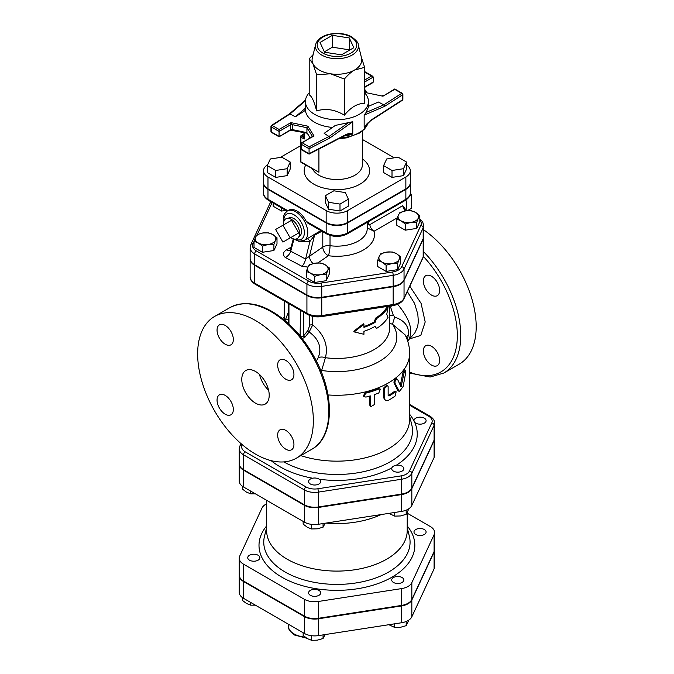 <?xml version="1.0" encoding="UTF-8"?>
<svg xmlns="http://www.w3.org/2000/svg" width="674" height="674" viewBox="0 0 674 674"><rect width="100%" height="100%" fill="white"/><g stroke="black" fill="none" stroke-linecap="round" stroke-linejoin="round"><path stroke-width="1.01" d="M365.856 397.096L363.808 396.481L365.856 393.136A73.938 42.689 0 0 0 378.788 389.041L380.347 389.134L378.788 393.001A73.938 42.689 180 0 1 374.643 394.526L374.643 404.425L370.675 406.759L370.321 395.899A73.938 42.689 180 0 1 365.856 397.096M363.808 396.481L363.37 395.84L365.375 392.495A72.725 41.99 0 0 0 378.106 388.46L380.347 389.134M370.675 406.759L369.773 405.167L369.773 396.059M388.14 386.615L387.651 385.528L384.475 388.519L384.475 398.418L385.444 400.592L388.14 400.474A73.938 42.689 0 0 0 395.158 395.992L396.16 391.788L395.158 392.032A73.938 42.689 180 0 1 389.024 396.017L388.14 395.528L388.14 386.615M388.14 395.537L389.024 396.017L388.14 395.528M385.444 400.592L383.7 397.879L383.7 387.988L386.817 385.014L387.651 385.528M388.173 395.52A72.725 41.99 0 0 0 394.206 391.602L396.16 391.788M397.576 379.378C395.882 379.007 395.006 380.262 394.93 383.169L399.421 391.552L403.153 386.438L405.799 372.225L405.537 370.169L404.063 372.84L401.064 386.96L397.576 379.378L396.236 378.636M399.421 391.552L397.736 390.49L393.978 382.731C394.054 379.833 394.913 378.577 396.582 378.982M400.322 385.258L402.959 372.553L404.408 369.908L405.537 370.169M386.766 314.295L388.022 307.411A53.937 31.139 180 0 1 376.547 318.575L375.056 322.433A53.937 31.139 180 0 1 363.943 327.37L363.943 324.396L354.17 331.903L363.943 334.296L363.943 331.322A53.937 31.139 0 0 0 375.056 326.393L376.547 328.465A53.937 31.139 0 0 0 388.022 317.302L386.766 314.295M363.943 326.553A52.724 30.44 0 0 0 374.205 321.945L375.654 318.094A52.724 30.44 0 0 0 386.876 307.184L388.022 307.411M374.693 326.604L376.547 328.465M363.943 324.396L363.328 323.79L353.783 331.237L354.17 331.903M374.205 321.945L375.056 322.433M375.654 318.094L376.547 318.575M255.497 454.108A81.815 47.239 -120 0 0 296.408 458.16A81.815 47.239 -120 0 0 296.408 363.69A81.815 47.239 -120 0 0 214.593 316.451A81.815 47.239 -120 0 0 202.048 382.015A81.815 47.239 -120 0 0 255.497 454.108M439.642 360.371A11.517 6.647 60 0 1 437.257 365.645A11.517 6.647 60 0 1 428.386 362.561A11.517 6.647 60 0 1 423.356 350.969A11.517 6.647 60 0 1 425.741 345.703A11.517 6.647 60 0 1 434.612 348.787A11.517 6.647 60 0 1 439.642 360.371M431.503 276.289A11.517 6.647 60 0 1 439.018 286.442A11.517 6.647 60 0 1 437.257 295.667A11.517 6.647 60 0 1 431.503 295.094A11.517 6.647 60 0 1 423.98 284.95A11.517 6.647 60 0 1 425.741 275.725A11.517 6.647 60 0 1 431.503 276.289M409.64 373.076L430.138 377.036L443.821 373.051L459.247 364.145A81.815 47.239 -120 0 0 472.752 302.036A81.815 47.239 -120 0 0 423.693 229.868M407.307 291.564L414.594 303.485L417.821 314.278L418.343 321.599L417.644 326.823L414.805 332.99L407.669 341.01M285.237 320.024L288.287 319.451M302.213 338.626L304.985 337.126L309.155 331.996C319.105 339.233 322.088 347.885 318.12 357.953L316.342 360.952M255.497 403.145A19.394 11.197 60 0 1 242.825 386.05A19.394 11.197 60 0 1 245.799 370.515A19.394 11.197 60 0 1 265.194 381.711A19.394 11.197 60 0 1 265.194 404.105A19.394 11.197 60 0 1 255.497 403.145M259.532 374.508A19.394 11.197 -120 0 0 268.606 390.212M277.654 435.092A11.517 6.647 60 0 1 280.039 429.818A11.517 6.647 60 0 1 291.556 436.466A11.517 6.647 60 0 1 291.556 449.76A11.517 6.647 60 0 1 282.684 446.677A11.517 6.647 60 0 1 277.654 435.092M225.2 395.402A11.517 6.647 60 0 1 232.715 405.546A11.517 6.647 60 0 1 230.955 414.771A11.517 6.647 60 0 1 219.438 408.124A11.517 6.647 60 0 1 219.438 394.829A11.517 6.647 60 0 1 225.2 395.402M233.339 339.528A11.517 6.647 60 0 1 230.955 344.793A11.517 6.647 60 0 1 219.438 338.146A11.517 6.647 60 0 1 219.438 324.851A11.517 6.647 60 0 1 228.309 327.935A11.517 6.647 60 0 1 233.339 339.528M285.801 379.218A11.517 6.647 60 0 1 278.278 369.066A11.517 6.647 60 0 1 280.039 359.84A11.517 6.647 60 0 1 291.556 366.488A11.517 6.647 60 0 1 291.556 379.782A11.517 6.647 60 0 1 285.801 379.218M320.394 369.697A7.271 2.721 -142.3 0 0 321.65 370.456L325.407 357.717C328.482 345.492 324.261 334.565 312.736 324.935L312.736 316.376M434.604 423.137C434.772 420.669 433.18 418.31 429.835 416.085A2.426 1.399 120 0 0 428.622 416.203A12.132 7.01 180 0 1 431.764 422.977A2.426 1.912 24.9 0 1 434.107 425.311A14.558 8.408 0 0 0 434.604 423.137L434.604 437.982A14.558 8.408 180 0 1 434.107 440.156L411.831 488.153A14.558 8.408 180 0 1 401.536 494.093L318.414 506.958A14.558 8.408 180 0 1 304.353 504.775L243.499 469.643A14.558 8.408 180 0 1 239.236 463.704L239.236 448.859A14.558 8.408 0 0 0 243.499 454.798A2.426 1.399 -60 0 1 245.21 451.833A12.132 7.01 180 0 1 242.076 445.067L242.252 444.688M250.147 258.765A15.359 8.872 0 0 0 250.138 259.01A15.359 8.872 0 0 0 254.637 265.286L306.923 295.465A15.359 8.872 0 0 0 321.759 297.765L393.178 286.711A15.359 8.872 0 0 0 404.038 280.443L423.171 239.211A15.359 8.872 0 0 0 423.693 236.919A15.359 8.872 0 0 0 423.693 236.667M300.806 455.616A72.725 41.99 0 0 0 409.64 419.177L409.64 353.277A72.725 41.99 0 0 1 328.002 394.947M309.762 315.499L309.762 325.281L307.925 330.445L303.713 335.753C302.727 337.16 301.657 337.051 300.52 335.441L297.074 332.425M309.762 325.281A2.426 1.399 180 0 1 312.736 324.935L309.155 331.996A2.426 0.901 -139.9 0 1 307.925 330.445M303.713 312.247L303.713 335.753A2.426 0.733 -142.9 0 0 304.985 337.126M300.52 310.402L300.099 335.981M389.648 306.08L389.648 328.011A52.724 30.44 0 0 1 325.407 357.717A7.271 4.389 19.2 0 0 318.12 357.953M389.648 307.454A2.426 0.725 -137.2 0 0 390.111 307.866L390.667 307.319A2.426 0.649 33.8 0 1 389.648 306.619M389.648 308.245L390.111 307.866M407.248 339.797L408.419 334.835C409.177 326.469 404.636 320.571 394.812 317.134L393.203 314.985L390.667 307.319L391.417 305.802M288.287 312.315L285.414 319.847M393.203 314.985A9.697 1.112 -16.5 0 1 389.648 315.887M408.419 334.835A9.697 6.428 2.6 0 0 406.304 337.43M394.812 317.134A9.697 1.104 -68.2 0 0 392.622 324.363L405.057 334.81C408.065 340.589 409.598 346.748 409.64 353.277M389.648 323.191L392.622 324.363A59.868 34.568 0 0 1 381.661 360A59.868 34.568 0 0 1 321.65 370.456L321.001 371.172M298.776 232.943L290.208 237.888L282.92 225.268L291.497 220.322L298.776 232.943L291.497 237.147M282.92 225.268L275.641 229.472L282.92 242.092L290.208 237.888M286.838 218.452L289.761 217.753A10.531 6.083 60 0 1 299.332 224.206A10.531 6.083 60 0 1 300.141 235.723L298.068 237.905A11.391 6.58 -120 0 0 297.192 225.445A11.391 6.58 -120 0 0 286.838 218.452A11.391 6.58 -120 0 0 283.476 224.956M290.755 237.568A11.391 6.58 -120 0 0 291.497 238.032A11.391 6.58 -120 0 0 298.068 237.905M407.357 210.692L411.485 208.308L411.485 194.592L409.843 195.544M410.323 193.143L411.485 194.592M405.891 200.043A16.361 9.444 60 0 1 405.959 210.111M419.826 215.604L418.284 218.165A10.304 5.948 0 0 0 415.622 212.42L419.826 215.604L419.826 221.78L416.751 228.41L405.259 230.188L405.259 224.012L401.047 220.836A10.304 5.948 0 0 0 411.005 222.378A10.304 5.948 0 0 0 418.284 218.165L416.751 222.235L411.005 222.378L405.259 224.012M405.672 210.886L411.418 210.743L415.622 212.42A10.304 5.948 0 0 0 405.672 210.886A10.304 5.948 0 0 0 398.385 215.09L399.926 212.521L405.672 210.886M401.047 220.836L396.843 219.16L398.385 215.09A10.304 5.948 0 0 0 401.047 220.836M397.609 263.467L391.864 263.61A10.304 5.948 0 0 0 399.151 259.397L397.609 263.467L397.609 269.642L386.118 271.42L377.71 266.567L377.71 260.391L379.251 256.322A10.304 5.948 0 0 0 381.914 262.068A10.304 5.948 0 0 0 391.864 263.61L386.118 265.244L381.914 262.068L377.71 260.391M396.481 253.651L400.693 256.836L399.151 259.397A10.304 5.948 0 0 0 396.481 253.651A10.304 5.948 0 0 0 386.531 252.118L392.276 251.975L396.481 253.651M379.251 256.322L380.785 253.753L386.531 252.118A10.304 5.948 0 0 0 379.251 256.322M314.707 276.298L310.495 273.113A10.304 5.948 0 0 0 320.453 274.655L314.707 276.298L314.707 282.473L306.291 277.612L306.291 271.437L307.833 267.367A10.304 5.948 0 0 0 310.495 273.113L306.291 271.437M327.733 270.451L326.191 274.52L320.453 274.655A10.304 5.948 0 0 0 327.733 270.451A10.304 5.948 0 0 0 325.07 264.705L329.274 267.881L327.733 270.451M309.374 264.806L315.12 263.163A10.304 5.948 0 0 0 307.833 267.367L309.374 264.806M315.12 263.163L320.858 263.029L325.07 264.705A10.304 5.948 0 0 0 315.12 263.163M254.014 241.25L255.547 237.189A10.304 5.948 0 0 0 258.218 242.926L254.014 241.25L254.014 247.434L262.422 252.287L262.422 246.111L258.218 242.926A10.304 5.948 0 0 0 268.168 244.468L262.422 246.111M257.089 234.619L262.835 232.977A10.304 5.948 0 0 0 255.547 237.189L257.089 234.619M268.581 232.842L272.785 234.518A10.304 5.948 0 0 0 262.835 232.977L268.581 232.842M275.455 240.264L273.914 244.333L268.168 244.468A10.304 5.948 0 0 0 275.455 240.264A10.304 5.948 0 0 0 272.785 234.518L276.997 237.695L275.455 240.264M405.259 230.188L396.843 225.335L396.843 219.16M397.609 269.642L400.693 263.012L400.693 256.836M326.191 274.52L326.191 280.696L329.274 274.057L329.274 267.881M326.191 280.696L314.707 282.473M276.997 237.695L276.997 243.878L273.914 250.509L273.914 244.333M273.914 250.509L262.422 252.287M416.751 228.41L416.751 222.235M386.118 271.42L386.118 265.244M285.843 210.389L281.555 211.055L281.555 207.912M281.555 211.055L273.147 206.202L273.147 203.059M293.249 238.823L298.868 241.275L304.26 240.391A16.968 9.798 -120 0 0 306.864 226.793A16.968 9.798 -120 0 0 295.776 211.838A16.968 9.798 -120 0 0 287.293 211.004L288.582 210.263A16.968 9.798 60 0 1 297.066 211.097A16.968 9.798 60 0 1 306.257 221.35L307.656 222.976L326.654 233.954C333.495 237.256 340.336 237.256 347.177 233.954A2.426 1.399 60 0 0 347.683 232.842A15.224 8.787 180 0 1 326.157 232.842A2.426 1.399 120 0 0 326.654 233.954M320.849 230.601L308.397 238.006M306.257 221.35L326.157 232.842L326.157 222.942A15.224 8.787 0 0 0 347.683 222.942L405.858 189.36A15.224 8.787 0 0 0 410.323 183.143A15.224 8.787 0 0 0 410.314 182.898M263.526 182.898A15.224 8.787 0 0 0 263.517 183.143A15.224 8.787 0 0 0 267.974 189.36L326.157 222.942M405.386 210.928A6.058 3.496 -120 0 1 402.757 205.629L406.54 210.768M254.637 264.789L254.637 253.904L306.923 284.083A15.359 8.872 0 0 0 321.759 286.383L393.178 275.329A15.359 8.872 0 0 0 404.038 269.061L423.171 227.829A15.359 8.872 0 0 0 423.693 225.537L423.693 236.422A15.359 8.872 180 0 1 423.171 238.714L404.038 279.946A15.359 8.872 180 0 1 393.178 286.223L321.759 297.268A15.359 8.872 180 0 1 306.923 294.976L254.637 264.789A15.359 8.872 180 0 1 250.138 258.521L250.138 247.628A15.359 8.872 0 0 0 254.637 253.904A2.426 1.399 -60 0 1 256.356 250.93A12.932 7.465 180 0 1 253.011 243.718L254.014 241.553M402.757 205.629L369.807 224.653A6.058 3.496 -120 0 0 374.036 231.241L397.298 217.812M369.807 224.653L368.745 224.408A6.058 2.064 -2.3 0 0 367.22 225.259M367.22 227.905L374.036 231.241A37.576 21.694 0 0 1 328.373 255.724A7.271 4.55 55.5 0 1 322.795 247.088L309.467 256.263A7.271 4.55 -124.5 0 0 313.081 263.576M368.745 224.408L368.737 221.502M367.22 222.386L367.22 228.663A30.305 17.49 180 0 1 330.024 245.698A7.271 1.348 -82.3 0 1 328.373 255.724L317.917 262.919M298.59 241.225L309.88 241.553L314.581 235.142L309.467 256.263L305.592 259.06A7.271 3.185 -69.9 0 1 301.935 266.289L307.959 267.089M307.024 238.798A3.64 1.887 66.8 0 1 309.88 241.553L305.592 259.06L290.721 251.191A7.271 4.718 -53 0 1 285.296 257.485L301.935 266.289M293.915 239.27L290.721 251.191L290.553 249.11M290.519 249.212L290.174 250.197A7.271 4.196 60 0 1 290.123 250.222M289.997 250.29A7.271 4.196 60 0 1 286.543 249.835C282.836 252.228 282.423 254.78 285.296 257.485M330.024 235.411L330.024 245.698A7.271 4.196 0 0 0 322.795 247.088L322.795 231.721M321.945 231.233L314.581 235.142A3.64 2.536 62.7 0 1 315.205 233.634M406.591 162.063L406.591 168.997L403.507 175.628L392.015 177.405L383.607 172.552L383.607 165.619L392.015 170.48L403.507 168.702L406.591 162.063L398.174 157.21L386.682 158.988L383.607 165.619M392.015 177.405L392.015 170.48M403.507 175.628L403.507 168.702M348.407 199.209L348.407 206.134L339.999 210.996L328.508 209.218L325.424 202.579L325.424 195.654L328.508 202.293L339.999 204.07L348.407 199.209L345.332 192.579L333.841 190.801L325.424 195.654M339.999 210.996L339.999 204.07M328.508 209.218L328.508 202.293M290.233 162.063L281.816 157.21L270.325 158.988L267.249 165.619L275.658 170.48L287.149 168.702L290.233 162.063L290.233 168.997L287.149 175.628L287.149 168.702M287.149 175.628L275.658 177.405L275.658 170.48M275.658 177.405L267.249 172.552L267.249 165.619M303.856 135.685A67.872 39.185 0 0 0 303.233 136.477A1.213 0.901 -142.3 0 0 303.856 136.46M300.924 136.131A1.213 0.699 0 0 0 300.57 136.628A1.213 0.699 0 0 0 300.924 137.125A1.213 0.699 -60 0 1 301.784 135.643L303.165 136.873A1.213 0.607 -154.6 0 0 303.856 136.763M303.165 136.873L304.21 139.021L303.856 132.517M303.856 134.438L301.784 135.643A1.213 0.699 -120 0 0 301.177 135.575L303.856 134.025M301.177 162.417A1.213 0.699 -60 0 1 300.924 161.861A1.213 0.699 180 0 1 300.57 161.372A1.213 1.213 0 0 0 301.177 162.417L318.92 172.258L300.924 161.861L300.924 137.125L304.21 139.021L304.21 132.593M267.654 164.751A15.224 8.787 0 0 0 263.517 170.775A15.224 8.787 0 0 0 267.974 176.984L326.157 210.574A15.224 8.787 0 0 0 347.683 210.574L405.858 176.984A15.224 8.787 0 0 0 410.323 170.775A15.224 8.787 0 0 0 406.591 165.004M394.197 157.826L362.376 139.451M300.57 145.744L280.291 157.446M410.323 170.775L410.323 182.646A15.224 8.787 180 0 1 405.858 188.863L405.858 176.984M405.858 188.863L347.683 222.454A15.224 8.787 180 0 1 326.157 222.454L326.157 210.574M326.157 222.454L267.974 188.863A15.224 8.787 180 0 1 263.517 182.646L263.517 170.775M349.292 37.946L353.816 47.702L341.448 54.838L324.548 52.227L320.024 42.47L332.392 35.326L349.292 37.946L349.469 50.213M332.392 35.326L332.392 47.205L349.292 49.817M324.371 51.839L332.392 47.205M291.724 129.972L292.305 129.593L292.305 124.648L290.898 122.617L290.393 124.892A1.82 1.053 180 0 1 292.305 124.648L306.923 127.723L312.247 136.165A1.82 1.053 180 0 1 312.357 136.519L312.357 136.519A1.82 1.053 180 0 1 312.348 136.544L312.332 136.586M310.166 137.808L306.923 132.668L292.305 129.593A1.82 1.053 180 0 0 290.393 129.838L279.07 136.788L279.07 131.43L290.393 124.892L290.545 130.166L307.117 133.208M301.354 143.309A1.213 0.699 0 0 0 301 143.806A1.213 0.699 0 0 0 301.354 144.295A1.213 0.699 -60 0 1 302.205 142.812A1.213 0.699 -120 0 0 301.598 142.753L314.042 135.98L307.866 126.19L290.898 122.617L279.07 129.45L279.07 131.43L271.31 126.956A1.213 0.699 -60 0 1 272.161 125.465A1.213 0.733 -122.8 0 0 271.512 125.44A1.213 1.213 0 0 0 270.956 126.459A1.213 0.699 0 0 0 271.31 126.956L271.31 131.902A1.213 0.699 180 0 1 270.956 131.405A1.213 1.213 0 0 0 271.563 132.458A1.213 0.699 -60 0 1 271.31 131.902L279.07 136.384M307.866 126.19L306.923 127.723L306.923 132.668L310.057 137.875M309.113 146.797L309.063 148.752L329.898 137.968L329.013 136.493L309.113 146.797L302.205 142.812L312.247 136.611M364.634 90.518L365.974 92.641L382.933 96.205L394.77 88.96L402.277 93.298A1.213 0.699 120 0 0 401.67 93.357A1.213 0.733 57.2 0 1 402.572 94.815A1.213 0.699 0 0 0 402.884 94.343A1.213 1.213 0 0 0 402.277 93.298A1.213 0.699 120 0 1 402.53 93.855M364.634 72.076L373.345 77.005L373.345 81.95L372.84 82.649L364.634 87.393M370.649 120.713A1.213 0.733 -122.8 0 0 370.675 120.705A1.213 0.733 -122.8 0 0 370.919 120.149L364.154 127.116L364.154 115.136L384.66 106.349L402.572 94.815L402.572 99.76A1.213 0.699 0 0 0 402.884 99.297L402.884 94.343M370.919 120.149L402.572 99.76A1.213 0.733 57.2 0 1 402.327 100.316A1.213 1.213 0 0 0 402.884 99.297M364.154 127.116L370.666 120.697A1.213 0.733 -122.8 0 0 370.675 120.697L402.327 100.316M384.66 106.349L383.826 104.849L366.125 112.432L368.434 107.082L368.434 101.496A31.518 18.198 0 0 0 364.634 92.835M301.598 149.805A1.213 0.699 -60 0 1 301.354 149.249A1.213 0.699 180 0 1 301 148.752A1.213 1.213 0 0 0 301.598 149.805L309.08 154.119L309.063 148.752L301.354 144.295L301.354 149.249L309.063 153.697L345.223 134.985A1.213 0.657 62.6 0 1 344.97 135.533A1.213 0.657 62.6 0 1 344.97 135.541L348.534 134.252L352.772 133.688C350.564 133.039 348.054 133.469 345.223 134.985M271.26 125.987A1.213 0.699 0 0 0 270.956 126.459L270.956 131.405M289.331 113.965L290.005 113.982L305.432 100.721M364.154 115.136L366.125 112.432M368.434 106.324L378.417 102.044L383.826 104.849L401.67 93.357L394.77 89.372L382.933 96.205L365.974 92.641M348.761 122.457L329.013 136.493L324.16 133.368L335.332 125.423L352.772 121.708L352.772 133.688M309.206 92.835A31.518 18.198 0 0 0 305.406 101.496L305.448 108.169L295.423 116.779L290.005 113.982L272.161 125.465L279.07 129.45M305.448 108.169L305.448 110.325A31.518 18.198 0 0 0 314.632 122.28A31.518 18.198 0 0 0 332.518 127.428M305.448 110.325L295.423 116.779M305.406 101.496A31.518 18.198 0 0 0 314.632 114.361A31.518 18.198 0 0 0 348.98 118.304A31.518 18.198 0 0 0 368.434 101.496M315.634 44.526L312.323 57.905A24.845 14.348 0 0 0 312.921 63.642A24.845 14.348 0 0 0 330.487 73.786A24.845 14.348 0 0 0 354.49 70.071A24.845 14.348 0 0 0 361.517 57.905L358.206 44.526C358.56 43.026 356.411 40.499 351.769 36.944C348.466 34.677 338.946 31.695 327.412 34.694C321.001 36.623 317.066 39.901 315.634 44.526A21.501 12.418 0 0 0 336.916 58.697A21.501 12.418 0 0 0 358.206 44.526M361.323 57.138L364.634 67.358L354.49 70.071C351.356 71.857 347.978 74.856 344.347 79.069L330.487 73.786L316.628 74.78L312.921 63.642L309.206 58.781L313.14 54.602M309.206 58.781L309.206 94.908C311.683 96.011 314.16 101.344 316.628 110.907C325.871 108.101 335.104 109.533 344.347 115.195L344.347 79.069M344.347 115.195C351.103 107.056 357.869 103.156 364.634 103.476L364.634 67.358M316.628 110.907L316.628 74.78M421.612 424.047A6.058 3.496 0 0 0 426.103 420.669A6.058 3.496 0 0 0 420.045 417.164A6.058 3.496 0 0 0 413.979 420.669A6.058 3.496 0 0 0 421.612 424.047M393.481 471.134A6.058 3.496 0 0 0 400.086 471.893A6.058 3.496 0 0 0 403.827 468.657A6.058 3.496 0 0 0 397.77 465.161A6.058 3.496 0 0 0 391.712 468.657A6.058 3.496 0 0 0 393.481 471.134M308.793 480.613A6.058 3.496 0 0 0 308.582 481.514A6.058 3.496 0 0 0 314.648 485.019A6.058 3.496 0 0 0 320.706 481.514A6.058 3.496 0 0 0 315.44 478.043A6.058 3.496 0 0 0 308.793 480.613M388.864 513.377L394.694 516.107L400.44 515.964L406.186 514.329L408.924 508.693M303.157 521.406L303.157 524.111L307.361 527.287L311.565 528.964L317.311 528.829L323.057 527.186L325.188 523.226M242.303 486.181L242.303 488.979L246.507 492.155L250.72 493.831L255.395 493.831M394.694 512.476L394.694 516.107M406.186 510.159L406.186 514.329M311.565 524.372L311.565 528.964M323.057 523.555L323.057 527.186M250.72 491.135L250.72 493.831M434.604 438.479L434.604 455.304A14.558 8.408 180 0 1 434.107 457.478L411.831 505.466A14.558 8.408 180 0 1 401.536 511.414L318.414 524.271A14.558 8.408 180 0 1 304.353 522.097L243.499 486.965A14.558 8.408 180 0 1 239.236 481.025L239.236 464.201A14.558 8.408 0 0 0 243.499 470.14L304.353 505.273A14.558 8.408 0 0 0 318.414 507.446L401.536 494.59A14.558 8.408 0 0 0 411.831 488.65L434.107 440.653A14.558 8.408 0 0 0 434.604 438.479A14.558 8.408 0 0 0 434.595 438.235M381.105 514.574A70.298 40.583 180 0 1 325.989 523.1M266.618 503.823A14.558 8.408 0 0 0 262.001 508.044L239.733 556.042A14.558 8.408 0 0 0 239.236 558.215A14.558 8.408 0 0 0 243.499 564.155L304.353 599.287A14.558 8.408 0 0 0 318.414 601.469L401.536 588.604A14.558 8.408 0 0 0 411.831 582.665L434.107 534.667A14.558 8.408 0 0 0 434.604 532.494A14.558 8.408 0 0 0 430.341 526.554L407.222 513.2M407.222 512.762L407.222 530.514A70.298 40.583 180 0 1 336.916 571.097A70.298 40.583 180 0 1 266.618 530.514L266.618 500.31M434.604 532.494L434.604 549.318A14.558 8.408 180 0 1 434.107 551.492L411.831 599.489A14.558 8.408 180 0 1 401.536 605.429L318.414 618.294A14.558 8.408 180 0 1 304.353 616.112L243.499 580.98A14.558 8.408 180 0 1 239.236 575.04L239.236 558.215M421.612 535.383A6.058 3.496 0 0 0 426.103 532.005A6.058 3.496 0 0 0 420.045 528.5A6.058 3.496 0 0 0 413.979 532.005A6.058 3.496 0 0 0 421.612 535.383M393.481 582.462A6.058 3.496 0 0 0 400.086 583.229A6.058 3.496 0 0 0 403.827 579.994A6.058 3.496 0 0 0 397.77 576.497A6.058 3.496 0 0 0 391.712 579.994A6.058 3.496 0 0 0 393.481 582.462M308.793 591.949A6.058 3.496 0 0 0 308.582 592.85A6.058 3.496 0 0 0 314.648 596.347A6.058 3.496 0 0 0 320.706 592.85A6.058 3.496 0 0 0 315.44 589.379A6.058 3.496 0 0 0 308.793 591.949M252.228 554.34A6.058 3.496 0 0 0 247.737 557.718A6.058 3.496 0 0 0 253.795 561.215A6.058 3.496 0 0 0 259.852 557.718A6.058 3.496 0 0 0 252.228 554.34M388.864 624.714L394.694 627.443L400.44 627.3L406.186 625.666L408.924 620.029M303.157 632.743L303.157 635.447L307.361 638.623L311.565 640.3L317.311 640.165L323.057 638.522L325.188 634.563M242.303 597.518L242.303 600.315L246.507 603.491L250.72 605.168L255.395 605.168M394.694 623.812L394.694 627.443M406.186 621.487L406.186 625.666M311.565 635.708L311.565 640.3M323.057 634.891L323.057 638.522M250.72 602.463L250.72 605.168M434.604 549.816L434.604 566.64A14.558 8.408 180 0 1 434.107 568.814L411.831 616.803A14.558 8.408 180 0 1 401.536 622.751L318.414 635.607A14.558 8.408 180 0 1 304.353 633.434L243.499 598.301A14.558 8.408 180 0 1 239.236 592.353L239.236 575.537A14.558 8.408 0 0 0 243.499 581.477L304.353 616.609A14.558 8.408 0 0 0 318.414 618.783L401.536 605.926A14.558 8.408 0 0 0 411.831 599.978L434.107 551.989A14.558 8.408 0 0 0 434.604 549.816A14.558 8.408 0 0 0 434.595 549.571M365.375 392.495L365.856 393.136M369.773 405.167L370.321 405.799M378.106 388.46L378.788 389.041M383.7 387.988L384.475 388.519M383.7 397.879L384.475 398.418M394.206 391.602L395.158 392.032M393.978 382.731L394.93 383.169M397.736 390.49L398.747 390.869M402.959 372.553L404.063 372.84M311.835 449.255C334.237 437.123 335.012 395.276 315.306 358.956C307.892 345.004 298.801 333.099 288.034 323.234C266.542 304.404 247.198 299.18 230.019 307.546A81.815 47.239 60 0 1 311.835 354.785A81.815 47.239 60 0 1 311.835 449.255L296.408 458.16M423.457 256.524A79.389 45.84 60 0 1 456.871 343.63A79.389 45.84 60 0 1 409.64 372.149M443.821 373.051A81.815 47.239 -120 0 0 423.693 251.857M409.169 339.014L420.761 335.45L425.193 321.953L421.09 303.384L409.8 286.189M409.64 405.251L428.622 416.203M240.997 443.602L239.877 446.028A2.426 1.912 24.9 0 1 242.076 445.067M243.499 469.643L243.499 454.798L304.353 489.931A2.426 1.399 -60 0 1 306.063 486.965L245.21 451.833M304.353 504.775L304.353 489.931A14.558 8.408 0 0 0 318.414 492.113A2.426 0.514 -98.8 0 0 317.783 488.776A12.132 7.01 180 0 1 306.063 486.965M318.414 506.958L318.414 492.113L401.536 479.248A2.426 0.514 -98.8 0 0 400.912 475.92L317.783 488.776M401.536 494.093L401.536 479.248A14.558 8.408 0 0 0 411.831 473.308A2.426 1.912 -155.1 0 0 409.489 470.966A12.132 7.01 180 0 1 400.912 475.92M431.764 422.977L409.489 470.966M411.831 488.153L411.831 473.308L434.107 425.311L434.107 440.156M271.15 460.654A80.332 46.38 0 0 0 280.114 466.812A80.332 46.38 0 0 0 312.593 478.22M319.291 479.273A80.332 46.38 0 0 0 391.872 467.849M396.287 465.262A80.332 46.38 0 0 0 414.603 422.21M414.005 420.964A80.332 46.38 0 0 0 409.64 414.316M423.028 257.687L423.693 254.73A15.359 8.872 180 0 1 423.171 257.021A2.426 1.912 24.9 0 1 423.028 257.687L403.894 298.919A2.426 1.912 -155.1 0 0 404.038 298.253A15.359 8.872 180 0 1 393.178 304.53A2.426 0.514 81.2 0 1 392.917 305.575L321.498 316.62A2.426 0.514 81.2 0 0 321.759 315.575A15.359 8.872 180 0 1 306.923 313.284A2.426 1.399 120 0 0 307.42 314.387C311.531 316.612 316.224 317.353 321.498 316.62M393.178 286.711L393.178 304.53L321.759 315.575L321.759 297.765M306.923 295.465L306.923 313.284L254.637 283.097A2.426 1.399 120 0 0 255.143 284.209C251.596 281.808 249.928 279.348 250.138 276.829A15.359 8.872 180 0 0 254.637 283.097L254.637 265.286M423.171 239.211L423.171 257.021L404.038 298.253L404.038 280.443M409.64 416.187L411.738 424.662A75.581 43.633 180 0 1 370.953 469.795A75.581 43.633 180 0 1 283.847 461.909M288.952 324.076L288.952 303.73M397.626 304.286C409.657 318.667 413.415 330.353 408.907 339.334M283.805 221.527A14.542 8.4 60 0 1 294.066 214.812A14.542 8.4 60 0 1 304.336 231.974A14.542 8.4 60 0 1 295.178 239.135M287.806 210.701L267.974 199.251A2.426 1.399 120 0 0 268.479 200.363C264.975 198.004 263.315 195.561 263.517 193.042A15.224 8.787 180 0 0 267.974 199.251L267.974 189.36M405.858 189.36L405.858 199.251A2.426 1.399 60 0 1 405.36 200.363C408.865 198.004 410.517 195.561 410.323 193.042A15.224 8.787 180 0 1 405.858 199.251L347.683 232.842L347.683 222.942M270.965 201.796L269.945 203.447A2.426 1.912 24.9 0 1 272.144 202.486A12.932 7.465 180 0 1 272.144 202.478L257.266 234.552M269.945 203.447L250.812 244.679A2.426 1.912 24.9 0 1 253.011 243.718M306.923 294.976L306.923 284.083A2.426 1.399 -60 0 1 308.633 281.117L256.356 250.93M321.759 297.268L321.759 286.383A2.426 0.514 -98.8 0 0 321.127 283.046A12.932 7.465 180 0 1 308.633 281.117M393.178 286.223L393.178 275.329A2.426 0.514 -98.8 0 0 392.546 272.001L321.127 283.046M404.038 279.946L404.038 269.061A2.426 1.912 -155.1 0 0 401.696 266.719A12.932 7.465 180 0 1 392.546 272.001M423.171 238.714L423.171 227.829A2.426 1.912 -155.1 0 0 420.829 225.487L401.696 266.719M419.826 220.128A12.932 7.465 180 0 1 420.829 225.487M291.058 247.223L286.543 249.835M318.92 172.258L318.92 149.021M362.376 131.068L362.376 164.835A25.452 14.693 180 0 1 346.663 178.408A25.452 14.693 180 0 1 318.92 175.223A25.452 14.693 180 0 1 312.483 168.947M305.726 165.054A32.723 18.897 0 0 0 313.781 184.128A32.723 18.897 0 0 0 358.804 184.819A32.723 18.897 0 0 0 362.376 158.895M347.683 222.454L347.683 210.574M267.974 188.863L267.974 176.984M364.634 82.034L373.345 77.005M371.627 76.01L364.634 80.054M373.345 81.95L364.634 86.98M364.221 127.411A31.518 18.198 0 0 0 366.951 123.831M329.898 137.968L352.772 121.708M343.976 136.055A31.518 18.198 0 0 0 352.662 134.084M367.996 122.82A31.518 18.198 180 0 1 340.437 137.884M350.868 37.036A19.723 11.382 180 0 1 342.021 56.085A19.723 11.382 180 0 1 317.867 42.142A19.723 11.382 180 0 1 350.868 37.036M407.222 527.624L409.337 536.201A73.154 42.235 180 0 1 336.916 584.409A73.154 42.235 180 0 1 264.494 536.201L266.618 527.624M266.618 525.964A77.914 44.981 0 0 0 336.916 590.34A77.914 44.981 0 0 0 407.222 525.964M434.107 534.667L434.107 551.492M401.536 588.604L401.536 605.429M411.831 582.665L411.831 599.489M304.353 599.287L304.353 616.112M318.414 601.469L318.414 618.294M243.499 564.155L243.499 580.98M434.107 440.653L434.107 457.478M401.536 494.59L401.536 511.414M411.831 488.65L411.831 505.466M304.353 505.273L304.353 522.097M318.414 507.446L318.414 524.271M243.499 470.14L243.499 486.965M305.12 637.099A19.394 11.197 180 0 1 294.066 633.931A19.394 11.197 180 0 1 288.388 626.011L288.388 624.217M434.107 551.989L434.107 568.814M401.536 605.926L401.536 622.751M411.831 599.978L411.831 616.803M304.353 616.609L304.353 633.434M318.414 618.783L318.414 635.607M243.499 581.477L243.499 598.301M230.019 307.546L214.593 316.451M284.816 320.428L285.81 319.586M429.835 416.085L409.64 404.425M239.877 446.028L239.236 448.859M403.894 298.919C401.923 302.508 398.267 304.732 392.917 305.575M307.42 314.387L255.143 284.209M250.138 259.01L250.138 276.829M288.287 303.342L288.287 323.469M284.192 319.906L284.192 300.983M284.192 317.37L282.566 318.6M423.693 236.919L423.693 254.73M383.135 287.773L383.135 288.27M395.259 285.801L395.259 286.298M311.725 296.846L311.725 297.344M323.84 296.948L323.84 297.436M259.439 267.561L259.439 268.058M304.26 240.391L308.431 237.989M287.293 211.004L284.504 213.818L283.484 216.32L283.459 223.456M287.107 211.114L268.479 200.363M405.36 200.363L347.177 233.954M410.323 183.143L410.323 193.042M263.517 183.143L263.517 193.042M250.812 244.679L250.138 247.628M419.826 218.882L422.682 221.923L423.693 225.537M293.316 238.874L290.519 249.237M401.156 191.576L401.156 192.073M330.858 224.299L330.858 224.796M342.982 224.299L342.982 224.796M272.684 191.576L272.684 192.073M301.177 135.575A1.213 1.213 0 0 0 300.57 136.628L300.57 161.372M382.091 95.784L383.295 95.59M366.723 92.549L364.634 89.238M271.563 132.458L279.07 136.788L290.545 130.166M344.97 135.533L309.08 154.119M301.598 142.753A1.213 1.213 0 0 0 301 143.806L301 148.752M271.512 125.44L289.373 113.931L305.499 100.064M372.84 76.305L364.76 71.638M368.055 122.761L366.985 125.549L364.44 129.122L359.587 133.048L346.596 137.867L338.795 138.734M306.687 638.211L294.572 635.034C290.081 631.917 288.017 628.909 288.388 626.011"/></g></svg>
